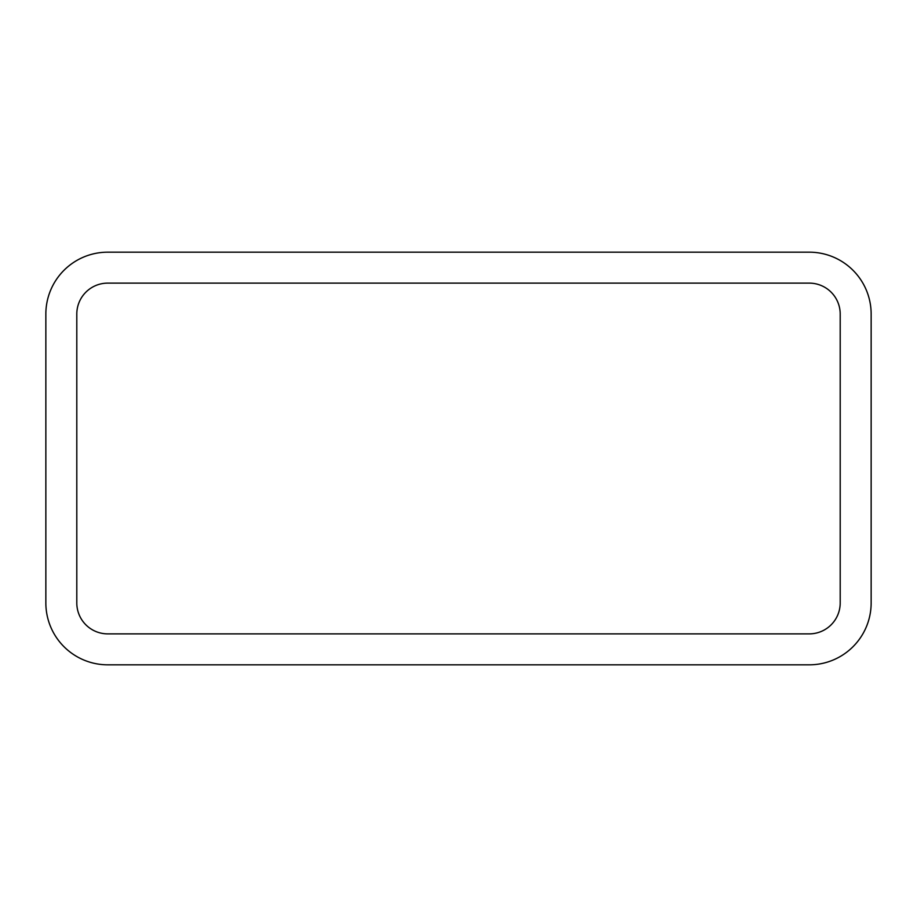 <?xml version="1.0" encoding="UTF-8"?>
<svg xmlns="http://www.w3.org/2000/svg" width="917" height="917" viewBox="0 0 917 917"><rect width="100%" height="100%" fill="white"/><g stroke="black" fill="none" stroke-linecap="round" stroke-linejoin="round"><path stroke-width="1.38" d="M871.15 602.928L871.15 314.072A61.898 61.898 0 0 0 809.252 252.175L107.748 252.175A61.898 61.898 0 0 0 45.85 314.072L45.85 602.928A61.898 61.898 0 0 0 107.748 664.825L809.252 664.825A61.898 61.898 0 0 0 871.15 602.928M840.201 602.928L840.201 314.072A30.949 30.949 0 0 0 809.252 283.124L107.748 283.124A30.949 30.949 0 0 0 76.799 314.072L76.799 602.928A30.949 30.949 0 0 0 107.748 633.876L809.252 633.876A30.949 30.949 0 0 0 840.201 602.928"/></g></svg>
